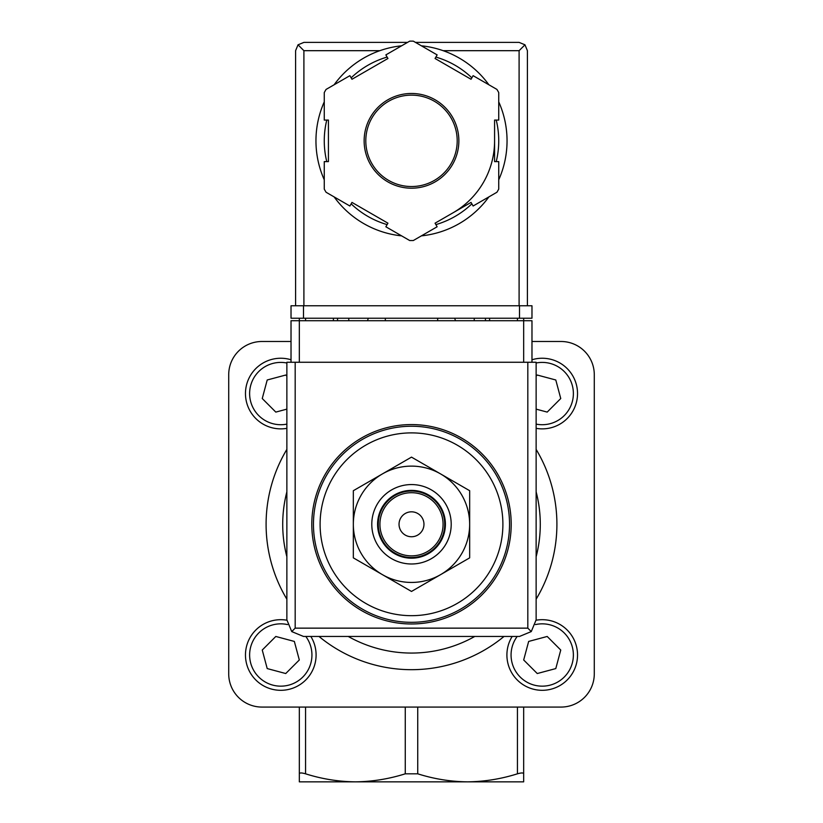 <?xml version="1.0" encoding="UTF-8"?>
<svg xmlns="http://www.w3.org/2000/svg" width="823" height="823" viewBox="0 0 823 823"><rect width="100%" height="100%" fill="white"/><g stroke="black" fill="none" stroke-linecap="round" stroke-linejoin="round"><path stroke-width="1.23" d="M299.335 781.85L299.335 773.815C299.551 772.684 301.63 772.684 305.57 773.815C321.937 778.99 338.551 781.665 355.413 781.85L299.335 781.85M299.335 707.07L299.335 773.815M523.665 707.07L523.665 781.85L467.587 781.85L498.553 781.85M411.5 615.676A91.394 91.394 0 0 0 502.894 524.282A91.394 91.394 0 0 0 411.5 432.888A91.394 91.394 0 0 0 320.106 524.282A91.394 91.394 0 0 0 411.5 615.676M411.5 424.575A99.706 99.706 0 0 1 497.843 574.135A99.706 99.706 0 0 1 325.157 574.135A99.706 99.706 0 0 1 411.5 424.575M531.977 362.264L531.977 320.723L523.665 320.723L523.665 318.223M523.665 362.264L523.665 320.723L299.335 320.723L299.335 318.223M324.447 781.85L355.413 781.85C372.263 781.655 388.878 778.98 405.266 773.815L417.734 773.815C434.102 778.99 450.716 781.665 467.587 781.85L355.413 781.85M455.469 320.723A45.697 45.697 0 0 0 454.677 318.223M368.323 318.223A45.697 45.697 0 0 0 367.531 320.723M467.587 781.85C484.428 781.655 501.042 778.98 517.43 773.815C521.37 772.684 523.449 772.684 523.665 773.815M291.023 341.494L261.94 341.494A33.239 33.239 0 0 0 228.712 374.722L228.712 673.842A33.239 33.239 0 0 0 261.94 707.07L561.06 707.07A33.239 33.239 0 0 0 594.288 673.842L594.288 374.722A33.239 33.239 0 0 0 561.06 341.494L531.977 341.494M536.133 449.389A145.404 145.404 0 0 1 536.133 599.175A145.404 145.404 0 0 0 536.133 449.389M504.026 636.446A145.404 145.404 0 0 1 318.974 636.446A145.404 145.404 0 0 0 504.026 636.446M286.867 599.175A145.404 145.404 0 0 1 286.867 449.389A145.404 145.404 0 0 0 286.867 599.175M353.334 524.282L353.334 557.86L411.5 591.439L469.666 557.86L469.666 490.703L411.5 457.125L353.334 490.703L353.334 524.282A58.166 58.166 0 0 1 440.583 473.914A58.166 58.166 0 0 1 440.583 574.649A58.166 58.166 0 0 1 353.334 524.282M411.5 511.824A12.458 12.458 0 0 1 422.292 530.516A12.458 12.458 0 0 1 400.708 530.516A12.458 12.458 0 0 1 411.5 511.824M411.5 492.71A31.572 31.572 0 0 1 438.844 540.073A31.572 31.572 0 0 1 384.156 540.073A31.572 31.572 0 0 1 411.5 492.71M411.5 491.043A33.239 33.239 0 0 1 440.284 540.896A33.239 33.239 0 0 1 382.716 540.896A33.239 33.239 0 0 1 411.5 491.043M411.5 490.385A33.897 33.897 0 0 1 440.861 541.236A33.897 33.897 0 0 1 382.139 541.236A33.897 33.897 0 0 1 411.5 490.385M411.5 484.562A39.72 39.72 0 0 1 445.891 544.137A39.72 39.72 0 0 1 377.109 544.137A39.72 39.72 0 0 1 411.5 484.562M542.223 619.688A35.307 35.307 0 0 1 576.933 661.476A35.307 35.307 0 0 1 529.487 687.935A35.307 35.307 0 0 1 512.173 636.446A35.307 35.307 0 0 0 529.487 687.935A35.307 35.307 0 0 0 576.933 661.476A35.307 35.307 0 0 0 536.123 620.223A35.307 35.307 0 0 1 542.223 619.688M523.685 659.974L537.254 673.533L555.792 668.574L560.751 650.036L547.192 636.467L528.654 641.436L523.685 659.974M286.867 376.152L285.746 375.031L267.208 379.989L262.249 398.527L275.808 412.097L286.867 409.134M286.867 428.341A35.307 35.307 0 0 1 245.604 396.614A35.307 35.307 0 0 1 291.023 359.764M536.133 409.134L547.192 412.097L560.751 398.527L555.792 379.989L537.254 375.031L536.133 376.152M531.977 359.764A35.307 35.307 0 0 1 577.396 396.614A35.307 35.307 0 0 1 536.133 428.341M280.777 619.688A35.307 35.307 0 0 1 286.877 620.223A35.307 35.307 0 0 0 246.067 661.476A35.307 35.307 0 0 0 293.513 687.935A35.307 35.307 0 0 0 310.827 636.446A35.307 35.307 0 0 1 293.513 687.935A35.307 35.307 0 0 1 246.067 661.476A35.307 35.307 0 0 1 280.777 619.688M262.249 650.036L267.208 668.574L285.746 673.533L299.315 659.974L294.346 641.436L275.808 636.467L262.249 650.036M299.335 362.264L299.335 320.723L291.023 320.723L291.023 362.264M291.733 631.58L303.492 636.446L519.508 636.446L531.267 631.58L536.133 619.832L536.133 362.264L286.867 362.264L286.867 619.832L291.733 631.58L295.179 628.144L295.179 362.264M531.267 631.58L527.821 628.144L295.179 628.144M385.329 318.223L385.329 320.723M437.671 320.723L437.671 318.223M333.397 318.223L333.397 320.723M348.767 318.223L348.767 320.723M474.233 318.223L474.233 320.723M489.603 318.223L489.603 320.723M498.738 179.805A95.55 95.55 0 0 0 507.05 140.836A95.55 95.55 0 0 1 498.738 179.805A95.55 95.55 0 0 0 498.738 101.867A95.55 95.55 0 0 1 507.05 140.836A95.55 95.55 0 0 0 498.738 101.867M488.872 84.769A95.55 95.55 0 0 0 421.366 45.8A95.55 95.55 0 0 1 488.872 84.769A95.55 95.55 0 0 0 443.165 50.687L519.097 50.687L519.097 305.765M295.591 305.765L295.591 50.687L298.029 44.812L303.903 50.687L379.835 50.687A95.55 95.55 0 0 0 334.128 84.769A95.55 95.55 0 0 1 401.634 45.8A95.55 95.55 0 0 0 334.128 84.769M324.262 101.867A95.55 95.55 0 0 0 324.262 179.805A95.55 95.55 0 0 1 324.262 101.867A95.55 95.55 0 0 0 324.262 179.805M396.809 235.255A95.55 95.55 0 0 0 401.634 235.872A95.55 95.55 0 0 1 334.128 196.903A95.55 95.55 0 0 0 390.73 234.102M421.366 235.872A95.55 95.55 0 0 0 488.872 196.903A95.55 95.55 0 0 1 421.366 235.872A95.55 95.55 0 0 0 488.872 196.903M437.136 54.894L413.321 41.15A99.706 99.706 0 0 0 409.679 41.15L385.864 54.894L387.942 58.495L351.966 79.265L349.888 75.675L326.073 89.419A99.706 99.706 0 0 0 324.262 92.567L324.262 120.065L328.418 120.065L328.418 161.606L324.262 161.606L324.262 189.105A99.706 99.706 0 0 0 326.073 192.253L349.888 206.007L351.966 202.407L387.942 223.177L385.864 226.778L409.679 240.522A99.706 99.706 0 0 0 413.321 240.522L437.136 226.778L435.058 223.177L471.034 202.407L473.112 206.007L496.927 192.253A99.706 99.706 0 0 0 498.738 189.105L498.738 161.606L494.582 161.606L494.582 120.065L498.738 120.065L498.738 92.567A99.706 99.706 0 0 0 496.927 89.419L473.112 75.675L471.034 79.265L435.058 58.495L437.136 54.894M298.029 44.812L303.903 42.385L407.55 42.385M415.45 42.385L519.097 42.385L524.971 44.812L519.097 50.687M527.409 305.765L527.409 50.687L524.971 44.812M453.041 212.797A83.082 83.082 0 0 0 494.582 140.836M457.197 140.836A45.697 45.697 0 0 0 388.651 101.26A45.697 45.697 0 0 0 388.651 180.412A45.697 45.697 0 0 0 457.197 140.836A45.697 45.697 0 0 0 388.651 101.26A45.697 45.697 0 0 0 388.651 180.412A45.697 45.697 0 0 0 457.197 140.836M519.508 318.223L291.023 318.223L291.023 305.765L531.977 305.765L531.977 318.223L519.508 318.223L519.508 305.765M411.5 426.242A98.04 98.04 0 0 1 496.403 573.302A98.04 98.04 0 0 1 326.597 573.302A98.04 98.04 0 0 1 411.5 426.242M517.43 320.723L517.43 318.223M305.57 320.723L305.57 318.223M517.43 707.07L517.43 773.815M417.734 707.07L417.734 773.815M405.266 707.07L405.266 773.815M305.57 707.07L305.57 773.815M536.133 491.835A128.789 128.789 0 0 1 536.133 556.729M474.778 636.446A128.789 128.789 0 0 1 348.222 636.446M286.867 556.729A128.789 128.789 0 0 1 286.867 491.835M535.454 624.585A31.161 31.161 0 0 1 572.674 661.579A31.161 31.161 0 0 1 529.364 683.388A31.161 31.161 0 0 1 517.194 636.446M286.867 424.112A31.161 31.161 0 0 1 249.77 396.624A31.161 31.161 0 0 1 286.867 363.005M536.133 363.005A31.161 31.161 0 0 1 573.23 396.624A31.161 31.161 0 0 1 536.133 424.112M305.806 636.446A31.161 31.161 0 0 1 293.636 683.388A31.161 31.161 0 0 1 250.326 661.579A31.161 31.161 0 0 1 287.546 624.585M527.821 628.144L527.821 362.264M337.553 318.223L337.553 320.723M485.447 318.223L485.447 320.723M334.128 196.903A95.55 95.55 0 0 0 401.634 235.872M458.864 140.836A47.364 47.364 0 0 0 387.818 99.82A47.364 47.364 0 0 0 387.818 181.852A47.364 47.364 0 0 0 458.864 140.836M303.903 50.687L303.903 305.765M496.228 161.606A87.238 87.238 0 0 0 496.228 120.065M471.857 77.846A87.238 87.238 0 0 0 435.881 57.075M387.119 57.075A87.238 87.238 0 0 0 351.143 77.846M326.772 120.065A87.238 87.238 0 0 0 326.772 161.606M351.143 203.837A87.238 87.238 0 0 0 387.119 224.607M435.881 224.607A87.238 87.238 0 0 0 471.857 203.837M303.492 318.223L303.492 305.765"/></g></svg>
